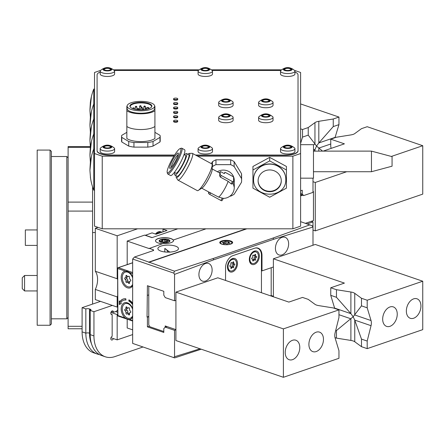 <?xml version="1.0" encoding="UTF-8"?>
<svg xmlns="http://www.w3.org/2000/svg" width="445" height="445" viewBox="0 0 445 445"><rect width="100%" height="100%" fill="white"/><g stroke="black" fill="none" stroke-linecap="round" stroke-linejoin="round"><path stroke-width="0.67" d="M68.107 317.535L66.817 318.82L66.817 156.523L51.359 156.523M50.074 150.082L51.359 151.372L51.359 323.977L50.074 325.262L50.074 150.082L37.191 150.082L37.191 325.262L50.074 325.262M90.302 146.583L68.107 146.583L68.107 328.766L82.103 328.766M92.582 186.889L92.582 304.08L92.582 232.535L95.313 232.535M187.846 154.27A13.712 2.347 118.5 0 1 189.236 153.425L192.151 153.325A15.197 2.598 118.5 0 1 192.418 153.38L211.826 163.91A15.197 2.598 118.5 0 1 212.182 164.9A15.197 2.598 118.5 0 1 206.864 178.512A15.197 2.598 118.5 0 1 198.353 190.388A15.197 2.598 118.5 0 1 197.33 190.632L177.922 180.103A15.197 2.598 118.5 0 1 177.727 179.908L176.226 177.41A13.712 2.347 118.5 0 1 176.081 176.687A13.712 2.347 118.5 0 1 176.176 175.781M198.353 190.388L202.253 187.851A10.914 1.869 -61.5 0 0 208.36 179.324A10.914 1.869 -61.5 0 0 212.182 169.551L212.182 164.9M192.418 153.38A15.197 2.598 118.5 0 1 192.768 154.37A15.197 2.598 118.5 0 1 186.327 169.996A15.197 2.598 118.5 0 1 177.922 180.103M189.236 153.425A13.712 2.347 118.5 0 1 189.792 154.37A13.712 2.347 118.5 0 1 183.64 169.056A13.712 2.347 118.5 0 1 176.226 177.41M184.491 154.871A12.238 2.091 118.5 0 1 186.544 153.564A12.238 2.091 118.5 0 1 186.828 154.359A12.238 2.091 118.5 0 1 181.638 166.942A12.238 2.091 118.5 0 1 174.874 175.074A12.238 2.091 118.5 0 1 174.59 174.279A12.238 2.091 118.5 0 1 174.852 172.643M186.544 153.564L188.775 154.777A12.238 2.091 118.5 0 1 189.058 155.572A12.238 2.091 118.5 0 1 183.868 168.154A12.238 2.091 118.5 0 1 177.104 176.287L174.874 175.074M184.008 154.604L185.532 155.433A10.113 1.73 118.5 0 1 185.765 156.089A10.113 1.73 118.5 0 1 181.477 166.486A10.113 1.73 118.5 0 1 175.886 173.205L174.362 172.382M180.125 148.569L181.315 148.196A14.685 2.509 118.5 0 1 181.805 148.207A14.685 2.509 118.5 0 1 182.144 149.164A14.685 2.509 118.5 0 1 175.92 164.261A14.685 2.509 118.5 0 1 167.798 174.023A14.685 2.509 118.5 0 1 167.526 173.617L167.186 172.415A13.773 2.353 118.5 0 1 167.125 171.898A13.773 2.353 118.5 0 1 172.376 158.776A13.773 2.353 118.5 0 1 180.125 148.569A13.773 2.353 118.5 0 1 180.904 149.481A13.773 2.353 118.5 0 1 174.462 164.656A13.773 2.353 118.5 0 1 167.186 172.415M181.805 148.207L184.586 149.72A14.685 2.509 118.5 0 1 184.925 150.677A14.685 2.509 118.5 0 1 178.701 165.774A14.685 2.509 118.5 0 1 170.58 175.53L167.798 174.023M178.378 153.586A8.728 1.491 118.5 0 1 174.896 162.18A8.728 1.491 118.5 0 1 170.007 168.394A8.728 1.491 118.5 0 1 169.651 167.793A8.728 1.491 118.5 0 1 173.567 158.442A8.728 1.491 118.5 0 1 178.289 153.124A8.728 1.491 118.5 0 1 178.378 153.586M202.008 188.007A10.947 1.875 -61.5 0 0 208.165 179.697A10.947 1.875 -61.5 0 0 212.198 169.523A10.947 1.875 -61.5 0 0 212.182 169.261M224.586 173.494L224.653 172.499A1.29 0.384 -148.4 0 1 224.675 172.432A1.29 0.384 -148.4 0 1 225.771 172.666L232.462 176.298A1.29 0.384 -148.4 0 1 233.581 177.344L233.581 181.749A1.29 0.384 -148.4 0 1 233.558 181.816L232.145 184.119L231.094 183.813L228.152 181.338L220.342 177.104L219.518 175.58A10.947 1.875 -61.5 0 0 219.869 173.689A10.947 1.875 -61.5 0 0 219.619 172.971L212.182 168.939M217.371 171.753A10.947 10.291 0 0 1 228.552 171.353A10.947 10.291 0 0 1 234.27 180.392L234.27 187.44L233.03 182.684M201.735 188.185L209.178 192.218A10.947 1.875 -61.5 0 0 209.272 192.257L218.489 197.063L223.384 198.381A10.947 10.947 0 0 0 234.27 187.44M212.182 167.053L212.499 166.536A18.29 17.188 0 0 1 215.964 164.656L230.677 164.656A18.29 17.188 0 0 1 234.142 166.536L241.502 178.512A18.29 17.188 0 0 1 241.613 180.392A18.29 17.188 0 0 1 241.502 182.266L234.142 194.248A18.29 17.188 0 0 1 230.677 196.123L229.987 196.123M212.499 166.536L212.499 161.685A18.29 17.188 0 0 1 215.964 159.811L215.964 164.656M230.677 164.656L230.677 159.811A18.29 17.188 0 0 1 234.142 161.685L234.142 166.536M241.502 178.512L241.502 173.667A18.29 17.188 0 0 1 241.613 175.541L241.613 180.392M212.499 161.685L211.308 163.627M230.677 159.811L215.964 159.811M241.502 173.667L234.142 161.685M223.357 198.387L221.988 200.617A1.29 0.384 -148.4 0 1 221.966 200.684A1.29 0.384 -148.4 0 1 220.87 200.45L209.717 194.398A1.29 0.384 -148.4 0 1 208.599 193.353L208.599 191.906M233.558 181.816A1.29 0.384 -148.4 0 1 232.462 181.582L221.31 175.53A1.29 0.384 -148.4 0 1 220.192 174.484L220.192 171.842A1.29 0.384 -148.4 0 1 220.208 171.77A1.29 0.384 -148.4 0 1 221.31 172.004L223.54 173.216A1.29 0.384 -148.4 0 0 224.636 173.45A1.29 0.384 -148.4 0 0 224.653 173.383M171.147 167.609A7.988 1.368 118.5 0 1 173.928 160.639A7.988 1.368 118.5 0 1 178.25 154.51M208.377 69.765L208.377 69.392A3.093 1.057 0 0 0 205.29 68.335A3.093 1.057 0 0 0 202.197 69.392A3.093 1.057 0 0 0 205.29 70.449A3.093 1.057 0 0 0 208.377 69.392M202.197 69.765L202.197 69.392M290.819 69.765L290.819 69.392A3.093 1.057 0 0 0 287.726 68.335A3.093 1.057 0 0 0 284.633 69.392A3.093 1.057 0 0 0 287.726 70.449A3.093 1.057 0 0 0 290.819 69.392M284.633 69.765L284.633 69.392M290.819 147.306L290.819 146.928A3.093 1.057 0 0 0 287.726 145.871A3.093 1.057 0 0 0 284.633 146.928A3.093 1.057 0 0 0 287.726 147.985A3.093 1.057 0 0 0 290.819 146.928M284.633 147.306L284.633 146.928M110.482 147.306L110.482 146.928A3.093 1.057 0 0 0 107.395 145.871A3.093 1.057 0 0 0 104.302 146.928A3.093 1.057 0 0 0 107.395 147.985A3.093 1.057 0 0 0 110.482 146.928M104.302 147.306L104.302 146.928M110.482 69.765L110.482 69.392A3.093 1.057 0 0 0 107.395 68.335A3.093 1.057 0 0 0 104.302 69.392A3.093 1.057 0 0 0 107.395 70.449A3.093 1.057 0 0 0 110.482 69.392M104.302 69.765L104.302 69.392M268.919 116.023L268.919 115.65A3.093 1.057 0 0 0 265.826 114.593A3.093 1.057 0 0 0 262.734 115.65A3.093 1.057 0 0 0 265.826 116.707A3.093 1.057 0 0 0 268.919 115.65M262.734 116.023L262.734 115.65M268.919 101.043L268.919 100.67A3.093 1.057 0 0 0 265.826 99.613A3.093 1.057 0 0 0 262.734 100.67A3.093 1.057 0 0 0 265.826 101.727A3.093 1.057 0 0 0 268.919 100.67M262.734 101.043L262.734 100.67M228.986 101.043L228.986 100.67A3.093 1.057 0 0 0 225.899 99.613A3.093 1.057 0 0 0 222.806 100.67A3.093 1.057 0 0 0 225.899 101.727A3.093 1.057 0 0 0 228.986 100.67M222.806 101.043L222.806 100.67M228.986 116.023L228.986 115.65A3.093 1.057 0 0 0 225.899 114.593A3.093 1.057 0 0 0 222.806 115.65A3.093 1.057 0 0 0 225.899 116.707A3.093 1.057 0 0 0 228.986 115.65M222.806 116.023L222.806 115.65M208.377 147.306L208.377 146.928A3.093 1.057 0 0 0 205.29 145.871A3.093 1.057 0 0 0 202.197 146.928A3.093 1.057 0 0 0 205.29 147.985A3.093 1.057 0 0 0 208.377 146.928M202.197 147.306L202.197 146.928M218.684 117.347A7.215 2.47 0 0 0 225.899 119.811A7.215 2.47 0 0 0 233.108 117.347A7.215 2.47 0 0 0 233.008 116.935C228.279 112.819 223.535 112.819 218.784 116.935A7.215 2.47 0 0 0 218.684 117.347L218.684 120.25A7.215 2.47 180 0 0 225.899 122.72A7.215 2.47 180 0 0 233.108 120.25L233.108 117.347M218.684 102.367A7.215 2.47 0 0 0 225.899 104.831A7.215 2.47 0 0 0 233.108 102.367A7.215 2.47 0 0 0 233.008 101.955C228.279 97.844 223.535 97.844 218.784 101.955A7.215 2.47 0 0 0 218.684 102.367L218.684 105.27A7.215 2.47 180 0 0 225.899 107.74A7.215 2.47 180 0 0 233.108 105.27L233.108 102.367M258.612 102.367A7.215 2.47 0 0 0 265.826 104.831A7.215 2.47 0 0 0 273.041 102.367A7.215 2.47 0 0 0 272.941 101.955C268.207 97.844 263.468 97.844 258.717 101.955A7.215 2.47 0 0 0 258.612 102.367L258.612 105.27A7.215 2.47 180 0 0 265.826 107.74A7.215 2.47 180 0 0 273.041 105.27L273.041 102.367M258.612 117.347A7.215 2.47 0 0 0 265.826 119.811A7.215 2.47 0 0 0 273.041 117.347A7.215 2.47 0 0 0 272.941 116.935C268.207 112.819 263.468 112.819 258.717 116.935A7.215 2.47 0 0 0 258.612 117.347L258.612 120.25A7.215 2.47 180 0 0 265.826 122.72A7.215 2.47 180 0 0 273.041 120.25L273.041 117.347M100.181 71.089L100.181 71.089A7.215 2.47 0 0 0 107.395 73.553A7.215 2.47 0 0 0 114.604 71.089L114.604 71.089A7.215 2.47 0 0 0 114.504 70.677C109.776 66.561 105.031 66.561 100.281 70.677A7.215 2.47 0 0 0 100.181 71.089L100.181 73.992A7.215 2.47 180 0 0 107.395 76.457A7.215 2.47 180 0 0 114.604 73.992L114.604 71.089M100.181 148.624L100.181 148.624A7.215 2.47 0 0 0 107.395 151.089A7.215 2.47 0 0 0 114.604 148.624L114.604 148.624A7.215 2.47 0 0 0 114.504 148.213C109.776 144.102 105.031 144.102 100.281 148.213A7.215 2.47 0 0 0 100.181 148.624L100.181 151.528A7.215 2.47 180 0 0 107.395 153.998A7.215 2.47 180 0 0 114.604 151.528L114.604 148.624M280.511 148.624L280.511 148.624A7.215 2.47 0 0 0 287.726 151.089A7.215 2.47 0 0 0 294.94 148.624L294.94 148.624A7.215 2.47 0 0 0 294.835 148.213C290.107 144.102 285.367 144.102 280.611 148.213A7.215 2.47 0 0 0 280.511 148.624L280.511 151.528A7.215 2.47 180 0 0 287.726 153.998A7.215 2.47 180 0 0 294.94 151.528L294.94 148.624L294.94 151.528M280.511 71.089L280.511 71.089A7.215 2.47 0 0 0 287.726 73.553A7.215 2.47 0 0 0 294.94 71.089L294.94 71.089A7.215 2.47 0 0 0 294.835 70.677C290.107 66.561 285.367 66.561 280.611 70.677A7.215 2.47 0 0 0 280.511 71.089L280.511 73.992L280.511 71.089M294.94 71.089L294.94 73.992A7.215 2.47 180 0 1 287.726 76.457A7.215 2.47 180 0 1 280.511 73.992M198.075 71.089A7.215 2.47 0 0 0 205.29 73.553A7.215 2.47 0 0 0 212.499 71.089A7.215 2.47 0 0 0 212.398 70.677C207.67 66.561 202.926 66.561 198.175 70.677A7.215 2.47 0 0 0 198.075 71.089L198.075 73.992L198.075 71.089M212.499 71.089L212.499 73.992A7.215 2.47 180 0 1 205.29 76.457A7.215 2.47 180 0 1 198.075 73.992M198.075 148.624A7.215 2.47 0 0 0 205.29 151.089A7.215 2.47 0 0 0 212.499 148.624A7.215 2.47 0 0 0 212.398 148.213C207.67 144.102 202.926 144.102 198.175 148.213A7.215 2.47 0 0 0 198.075 148.624L198.075 151.528A7.215 2.47 180 0 0 205.29 153.998A7.215 2.47 180 0 0 212.499 151.528L212.499 148.624M173.6 98.818A2.064 0.706 0 0 0 175.664 99.524A2.064 0.706 0 0 0 177.722 98.818L177.722 99.547A2.064 0.706 180 0 1 175.664 100.247A2.064 0.706 180 0 1 173.6 99.547L173.6 98.818A2.064 0.706 0 0 1 175.664 98.111A2.064 0.706 0 0 1 177.722 98.818M173.6 120.845A2.064 0.706 0 0 0 175.664 121.552A2.064 0.706 0 0 0 177.722 120.845L177.722 121.574A2.064 0.706 180 0 1 175.664 122.275A2.064 0.706 180 0 1 173.6 121.574L173.6 120.845A2.064 0.706 0 0 1 175.664 120.139A2.064 0.706 0 0 1 177.722 120.845M173.6 103.223A2.064 0.706 0 0 0 175.664 103.93A2.064 0.706 0 0 0 177.722 103.223L177.722 103.952A2.064 0.706 180 0 1 175.664 104.653A2.064 0.706 180 0 1 173.6 103.952L173.6 103.223A2.064 0.706 0 0 1 175.664 102.517A2.064 0.706 0 0 1 177.722 103.223M173.6 107.629A2.064 0.706 0 0 0 175.664 108.335A2.064 0.706 0 0 0 177.722 107.629L177.722 108.358A2.064 0.706 180 0 1 175.664 109.058A2.064 0.706 180 0 1 173.6 108.358L173.6 107.629A2.064 0.706 0 0 1 175.664 106.922A2.064 0.706 0 0 1 177.722 107.629M173.6 112.034A2.064 0.706 0 0 0 175.664 112.741A2.064 0.706 0 0 0 177.722 112.034L177.722 112.763A2.064 0.706 180 0 1 175.664 113.464A2.064 0.706 180 0 1 173.6 112.763L173.6 112.034A2.064 0.706 0 0 1 175.664 111.328A2.064 0.706 0 0 1 177.722 112.034M173.6 116.44A2.064 0.706 0 0 0 175.664 117.146A2.064 0.706 0 0 0 177.722 116.44L177.722 117.168A2.064 0.706 180 0 1 175.664 117.869A2.064 0.706 180 0 1 173.6 117.168L173.6 116.44A2.064 0.706 0 0 1 175.664 115.733A2.064 0.706 0 0 1 177.722 116.44M136.854 109.592L136.854 107.045L135.308 107.045L135.308 109.337M133.272 108.808L134.301 108.558L134.301 109.103M145.393 109.526L145.393 106.789L143.846 106.789L143.846 109.715M141.132 107.462L141.132 106.45L139.591 106.45L139.591 109.826M142.389 109.097L142.389 108.063L140.843 108.063L140.843 109.854M143.657 109.687L143.657 109.687A0.773 0.773 0 0 0 142.884 108.914A0.773 0.773 0 0 0 142.116 109.687L142.233 109.826M137.371 109.253L137.371 109.659L137.371 109.253L138.918 109.253L138.918 109.793L138.918 109.253A0.773 0.773 0 0 0 138.145 108.48A0.773 0.773 0 0 0 137.371 109.253M154.665 106.094A13.784 4.711 180 0 1 140.881 110.811A13.784 4.711 180 0 1 127.098 106.094L127.098 108.519A13.784 4.711 180 0 0 140.881 113.23A13.784 4.711 180 0 0 154.665 108.519L154.665 106.094A13.784 4.711 180 0 0 140.881 101.382A13.784 4.711 180 0 0 127.098 106.094M129.895 106.094A10.986 3.76 180 0 1 140.881 102.339A10.986 3.76 180 0 1 151.873 106.094A10.986 3.76 180 0 1 151.628 106.883A10.986 3.76 180 0 1 140.881 109.854A10.986 3.76 180 0 1 130.14 106.883A10.986 3.76 180 0 1 129.895 106.094M130.307 107.117A10.691 3.655 180 0 1 130.19 106.583A10.691 3.655 180 0 1 140.881 102.923A10.691 3.655 180 0 1 151.573 106.583A10.691 3.655 180 0 1 151.456 107.117M258.1 180.831A11.592 10.891 0 0 1 269.692 169.934A11.592 10.891 0 0 1 281.285 180.831A11.592 10.891 0 0 1 269.692 191.723A11.592 10.891 0 0 1 258.1 180.831M253.589 179.246L253.589 179.068A16.103 15.13 180 0 1 269.692 163.938A16.103 15.13 180 0 1 285.79 179.068L285.79 179.246A16.103 15.13 0 0 0 269.692 164.116A16.103 15.13 0 0 0 253.589 179.246C252.704 199.154 286.68 199.16 285.79 179.246M300.603 178.167L313.486 178.167L313.486 144.675L300.603 144.675M371.453 151.116L392.062 156.634L392.062 166.202L371.453 171.726L371.453 151.116L313.486 151.116M90.368 117.163L89.935 110.555L91.359 96.932L90.374 102.144L89.94 109.676M90.379 177.121A56.676 56.676 0 0 0 93.756 190.199L93.756 89.067A56.676 56.676 0 0 0 90.541 101.015M90.541 178.245L89.935 170.468L91.359 156.846L90.374 162.058L89.94 169.59M90.368 162.102L89.935 155.494L91.359 141.872L90.374 147.078L89.94 154.61M90.368 132.143L89.935 125.535L91.359 111.912L90.374 117.118L89.94 124.656M90.368 147.123L89.935 140.514L91.359 126.892L90.374 132.098L89.94 139.63M154.665 106.121A15.458 5.284 180 0 1 154.921 106.305L154.921 110.727A15.458 5.284 180 0 1 140.881 113.803A15.458 5.284 180 0 1 126.842 110.727L126.842 106.305A15.458 5.284 180 0 1 127.098 106.121M281.179 69.826L211.831 69.826M198.743 69.826L113.937 69.826M100.398 70.46L94.512 72.474L94.512 226.16L102.239 228.802L292.877 228.802L300.603 226.16L300.603 72.474L294.724 70.46M94.512 153.536L102.239 156.178L102.239 228.802M197.574 156.178L292.877 156.178L292.877 228.802M102.239 156.178L173.895 156.178M269.692 157.374L286.435 166.458L286.435 188.152L269.692 197.235L252.949 188.152L252.949 166.458L269.692 157.374L269.692 160.901L286.435 169.984M292.877 156.178L300.603 153.536M100.181 72.012A12.883 4.405 0 0 0 97.088 74.871L97.088 150.888A12.883 4.405 0 0 0 109.971 155.294L174.44 155.294M195.95 155.294L285.15 155.294A12.883 4.405 0 0 0 298.028 150.888L298.028 74.871A12.883 4.405 0 0 0 294.94 72.012M97.088 150.649A12.883 4.405 0 0 0 109.971 155.055L174.59 155.055M195.5 155.055L285.15 155.055A12.883 4.405 0 0 0 298.028 150.649M280.723 70.466L212.287 70.466M198.286 70.466L114.393 70.466M121.797 137.388L128.733 141.493A19.319 6.608 0 0 0 133.945 142.522L147.818 142.522A19.319 6.608 0 0 0 153.03 141.493L159.966 137.388A19.319 6.608 0 0 0 160.206 136.359L160.206 140.954A19.319 6.608 180 0 1 159.966 141.983L153.03 146.094A19.319 6.608 180 0 1 147.818 147.123L133.945 147.123A19.319 6.608 180 0 1 128.733 146.094L121.797 141.983A19.319 6.608 180 0 1 121.563 140.954L121.563 136.359A19.319 6.608 0 0 0 121.797 137.388L121.797 141.983M252.949 169.984L269.692 160.901M281.285 180.609A11.592 10.891 0 0 1 269.692 191.283A11.592 10.891 0 0 1 258.1 180.609M147.818 142.522L147.818 147.123M133.945 142.522L133.945 147.123M153.03 141.493L153.03 146.094M159.966 137.388L159.966 141.983M160.206 136.359A19.319 6.608 0 0 0 159.966 135.325L154.921 132.337M126.842 132.337L121.797 135.325A19.319 6.608 0 0 0 121.563 136.359M128.733 141.493L128.733 146.094M154.921 134.251L154.921 138.462A15.33 5.24 180 0 1 140.881 141.599A15.33 5.24 180 0 1 126.842 138.462L126.842 110.727M154.921 110.727L154.921 126.463A15.458 5.284 180 0 1 140.881 129.54A15.458 5.284 180 0 1 126.842 126.463M154.921 138.462L154.921 126.463M147.273 109.031A10.691 3.655 0 0 0 149.459 108.28L148.441 107.935A1.546 0.528 0 0 0 146.755 107.818A1.546 0.528 0 0 0 145.804 108.307A1.546 0.528 0 0 0 146.255 108.68L147.273 109.153M202.742 148.035L202.742 147.868A0.862 0.295 0 0 0 202.703 147.951A0.862 0.295 0 0 0 203.248 148.224A0.862 0.295 0 0 0 204.188 148.152A1.502 0.512 180 0 1 206.385 148.152A0.862 0.295 0 0 0 207.326 148.224A0.862 0.295 0 0 0 207.871 147.951A0.862 0.295 0 0 0 207.837 147.868A1.502 0.512 0 0 1 207.77 147.718A1.502 0.512 0 0 1 208.933 147.217A0.862 0.295 0 0 0 209.595 146.928A0.862 0.295 0 0 0 208.933 146.644A1.502 0.512 0 0 1 207.77 146.144A1.502 0.512 0 0 1 207.837 145.993A0.862 0.295 0 0 0 207.871 145.91A0.862 0.295 0 0 0 207.326 145.637A0.862 0.295 0 0 0 206.385 145.71A1.502 0.512 0 0 1 204.188 145.71A0.862 0.295 0 0 0 203.248 145.637A0.862 0.295 0 0 0 202.703 145.91A0.862 0.295 0 0 0 202.742 145.993A1.502 0.512 0 0 1 202.803 146.144A1.502 0.512 0 0 1 201.641 146.644A0.862 0.295 0 0 0 200.979 146.928A0.862 0.295 0 0 0 201.641 147.217L201.641 146.644M202.742 147.868A1.502 0.512 0 0 0 202.803 147.718A1.502 0.512 0 0 0 201.641 147.217M202.742 70.499L202.742 70.327A0.862 0.295 0 0 0 202.703 70.416A0.862 0.295 0 0 0 203.248 70.688A0.862 0.295 0 0 0 204.188 70.616A1.502 0.512 180 0 1 206.385 70.616A0.862 0.295 0 0 0 207.326 70.688A0.862 0.295 0 0 0 207.871 70.416A0.862 0.295 0 0 0 207.837 70.327A1.502 0.512 0 0 1 207.77 70.182A1.502 0.512 0 0 1 208.933 69.681A0.862 0.295 0 0 0 209.595 69.392A0.862 0.295 0 0 0 208.933 69.109A1.502 0.512 0 0 1 207.77 68.608A1.502 0.512 0 0 1 207.837 68.458A0.862 0.295 0 0 0 207.871 68.374A0.862 0.295 0 0 0 207.326 68.102A0.862 0.295 0 0 0 206.385 68.168A1.502 0.512 0 0 1 204.188 68.168A0.862 0.295 0 0 0 203.248 68.102A0.862 0.295 0 0 0 202.703 68.374A0.862 0.295 0 0 0 202.742 68.458A1.502 0.512 0 0 1 202.803 68.608A1.502 0.512 0 0 1 201.641 69.109A0.862 0.295 0 0 0 200.979 69.392A0.862 0.295 0 0 0 201.641 69.681L201.641 69.109M202.742 70.327A1.502 0.512 0 0 0 202.803 70.182A1.502 0.512 0 0 0 201.641 69.681M285.178 70.499L285.178 70.327A0.862 0.295 0 0 0 285.139 70.416A0.862 0.295 0 0 0 285.684 70.688A0.862 0.295 0 0 0 286.625 70.616A1.502 0.512 180 0 1 288.822 70.616A0.862 0.295 0 0 0 289.767 70.688A0.862 0.295 0 0 0 290.307 70.416A0.862 0.295 0 0 0 290.274 70.327A1.502 0.512 0 0 1 290.207 70.182A1.502 0.512 0 0 1 291.369 69.681A0.862 0.295 0 0 0 292.031 69.392A0.862 0.295 0 0 0 291.369 69.109A1.502 0.512 0 0 1 290.207 68.608A1.502 0.512 0 0 1 290.274 68.458A0.862 0.295 0 0 0 290.307 68.374A0.862 0.295 0 0 0 289.767 68.102A0.862 0.295 0 0 0 288.822 68.168A1.502 0.512 0 0 1 286.625 68.168A0.862 0.295 0 0 0 285.684 68.102A0.862 0.295 0 0 0 285.139 68.374A0.862 0.295 0 0 0 285.178 68.458A1.502 0.512 0 0 1 285.239 68.608A1.502 0.512 0 0 1 284.077 69.109A0.862 0.295 0 0 0 283.415 69.392A0.862 0.295 0 0 0 284.077 69.681L284.077 69.109M285.178 70.327A1.502 0.512 0 0 0 285.239 70.182A1.502 0.512 0 0 0 284.077 69.681M285.178 148.035L285.178 147.868A0.862 0.295 0 0 0 285.139 147.951A0.862 0.295 0 0 0 285.684 148.224A0.862 0.295 0 0 0 286.625 148.152A1.502 0.512 180 0 1 288.822 148.152A0.862 0.295 0 0 0 289.767 148.224A0.862 0.295 0 0 0 290.307 147.951A0.862 0.295 0 0 0 290.274 147.868A1.502 0.512 0 0 1 290.207 147.718A1.502 0.512 0 0 1 291.369 147.217A0.862 0.295 0 0 0 292.031 146.928A0.862 0.295 0 0 0 291.369 146.644A1.502 0.512 0 0 1 290.207 146.144A1.502 0.512 0 0 1 290.274 145.993A0.862 0.295 0 0 0 290.307 145.91A0.862 0.295 0 0 0 289.767 145.637A0.862 0.295 0 0 0 288.822 145.71A1.502 0.512 0 0 1 286.625 145.71A0.862 0.295 0 0 0 285.684 145.637A0.862 0.295 0 0 0 285.139 145.91A0.862 0.295 0 0 0 285.178 145.993A1.502 0.512 0 0 1 285.239 146.144A1.502 0.512 0 0 1 284.077 146.644A0.862 0.295 0 0 0 283.415 146.928A0.862 0.295 0 0 0 284.077 147.217L284.077 146.644M285.178 147.868A1.502 0.512 0 0 0 285.239 147.718A1.502 0.512 0 0 0 284.077 147.217M104.842 148.035L104.842 147.868A0.862 0.295 0 0 0 104.809 147.951A0.862 0.295 0 0 0 105.354 148.224A0.862 0.295 0 0 0 106.294 148.152A1.502 0.512 180 0 1 108.491 148.152A0.862 0.295 0 0 0 109.431 148.224A0.862 0.295 0 0 0 109.976 147.951A0.862 0.295 0 0 0 109.943 147.868A1.502 0.512 0 0 1 109.876 147.718A1.502 0.512 0 0 1 111.039 147.217A0.862 0.295 0 0 0 111.701 146.928A0.862 0.295 0 0 0 111.039 146.644A1.502 0.512 0 0 1 109.876 146.144A1.502 0.512 0 0 1 109.943 145.993A0.862 0.295 0 0 0 109.976 145.91A0.862 0.295 0 0 0 109.431 145.637A0.862 0.295 0 0 0 108.491 145.71A1.502 0.512 0 0 1 106.294 145.71A0.862 0.295 0 0 0 105.354 145.637A0.862 0.295 0 0 0 104.809 145.91A0.862 0.295 0 0 0 104.842 145.993A1.502 0.512 0 0 1 104.909 146.144A1.502 0.512 0 0 1 103.746 146.644A0.862 0.295 0 0 0 103.084 146.928A0.862 0.295 0 0 0 103.746 147.217L103.746 146.644M104.842 147.868A1.502 0.512 0 0 0 104.909 147.718A1.502 0.512 0 0 0 103.746 147.217M104.842 70.499L104.842 70.327A0.862 0.295 0 0 0 104.809 70.416A0.862 0.295 0 0 0 105.354 70.688A0.862 0.295 0 0 0 106.294 70.616A1.502 0.512 180 0 1 108.491 70.616A0.862 0.295 0 0 0 109.431 70.688A0.862 0.295 0 0 0 109.976 70.416A0.862 0.295 0 0 0 109.943 70.327A1.502 0.512 0 0 1 109.876 70.182A1.502 0.512 0 0 1 111.039 69.681A0.862 0.295 0 0 0 111.701 69.392A0.862 0.295 0 0 0 111.039 69.109A1.502 0.512 0 0 1 109.876 68.608A1.502 0.512 0 0 1 109.943 68.458A0.862 0.295 0 0 0 109.976 68.374A0.862 0.295 0 0 0 109.431 68.102A0.862 0.295 0 0 0 108.491 68.168A1.502 0.512 0 0 1 106.294 68.168A0.862 0.295 0 0 0 105.354 68.102A0.862 0.295 0 0 0 104.809 68.374A0.862 0.295 0 0 0 104.842 68.458A1.502 0.512 0 0 1 104.909 68.608A1.502 0.512 0 0 1 103.746 69.109A0.862 0.295 0 0 0 103.084 69.392A0.862 0.295 0 0 0 103.746 69.681L103.746 69.109M104.842 70.327A1.502 0.512 0 0 0 104.909 70.182A1.502 0.512 0 0 0 103.746 69.681M263.279 116.757L263.279 116.584A0.862 0.295 0 0 0 263.245 116.673A0.862 0.295 0 0 0 263.785 116.946A0.862 0.295 0 0 0 264.731 116.874A1.502 0.512 180 0 1 266.922 116.874A0.862 0.295 0 0 0 267.868 116.946A0.862 0.295 0 0 0 268.413 116.673A0.862 0.295 0 0 0 268.374 116.584A1.502 0.512 0 0 1 268.307 116.44A1.502 0.512 0 0 1 269.475 115.939A0.862 0.295 0 0 0 270.137 115.65A0.862 0.295 0 0 0 269.475 115.366A1.502 0.512 0 0 1 268.307 114.866A1.502 0.512 0 0 1 268.374 114.715A0.862 0.295 0 0 0 268.413 114.632A0.862 0.295 0 0 0 267.868 114.359A0.862 0.295 0 0 0 266.922 114.426A1.502 0.512 0 0 1 264.731 114.426A0.862 0.295 0 0 0 263.785 114.359A0.862 0.295 0 0 0 263.245 114.632A0.862 0.295 0 0 0 263.279 114.715A1.502 0.512 0 0 1 263.345 114.866A1.502 0.512 0 0 1 262.183 115.366A0.862 0.295 0 0 0 261.521 115.65A0.862 0.295 0 0 0 262.183 115.939L262.183 115.366M263.279 116.584A1.502 0.512 0 0 0 263.345 116.44A1.502 0.512 0 0 0 262.183 115.939M263.279 101.777L263.279 101.61A0.862 0.295 0 0 0 263.245 101.694A0.862 0.295 0 0 0 263.785 101.966A0.862 0.295 0 0 0 264.731 101.894A1.502 0.512 180 0 1 266.922 101.894A0.862 0.295 0 0 0 267.868 101.966A0.862 0.295 0 0 0 268.413 101.694A0.862 0.295 0 0 0 268.374 101.61A1.502 0.512 0 0 1 268.307 101.46A1.502 0.512 0 0 1 269.475 100.959A0.862 0.295 0 0 0 270.137 100.67A0.862 0.295 0 0 0 269.475 100.386A1.502 0.512 0 0 1 268.307 99.886A1.502 0.512 0 0 1 268.374 99.736A0.862 0.295 0 0 0 268.413 99.652A0.862 0.295 0 0 0 267.868 99.38A0.862 0.295 0 0 0 266.922 99.452A1.502 0.512 0 0 1 264.731 99.452A0.862 0.295 0 0 0 263.785 99.38A0.862 0.295 0 0 0 263.245 99.652A0.862 0.295 0 0 0 263.279 99.736A1.502 0.512 0 0 1 263.345 99.886A1.502 0.512 0 0 1 262.183 100.386A0.862 0.295 0 0 0 261.521 100.67A0.862 0.295 0 0 0 262.183 100.959L262.183 100.386M263.279 101.61A1.502 0.512 0 0 0 263.345 101.46A1.502 0.512 0 0 0 262.183 100.959M223.351 101.777L223.351 101.61A0.862 0.295 0 0 0 223.312 101.694A0.862 0.295 0 0 0 223.857 101.966A0.862 0.295 0 0 0 224.797 101.894A1.502 0.512 180 0 1 226.994 101.894A0.862 0.295 0 0 0 227.94 101.966A0.862 0.295 0 0 0 228.48 101.694A0.862 0.295 0 0 0 228.446 101.61A1.502 0.512 0 0 1 228.38 101.46A1.502 0.512 0 0 1 229.542 100.959A0.862 0.295 0 0 0 230.204 100.67A0.862 0.295 0 0 0 229.542 100.386A1.502 0.512 0 0 1 228.38 99.886A1.502 0.512 0 0 1 228.446 99.736A0.862 0.295 0 0 0 228.48 99.652A0.862 0.295 0 0 0 227.935 99.38A0.862 0.295 0 0 0 226.994 99.452A1.502 0.512 0 0 1 224.797 99.452A0.862 0.295 0 0 0 223.857 99.38A0.862 0.295 0 0 0 223.312 99.652A0.862 0.295 0 0 0 223.351 99.736A1.502 0.512 0 0 1 223.412 99.886A1.502 0.512 0 0 1 222.25 100.386A0.862 0.295 0 0 0 221.588 100.67A0.862 0.295 0 0 0 222.25 100.959L222.25 100.386M223.351 101.61A1.502 0.512 0 0 0 223.412 101.46A1.502 0.512 0 0 0 222.25 100.959M223.351 116.757L223.351 116.584A0.862 0.295 0 0 0 223.312 116.673A0.862 0.295 0 0 0 223.857 116.946A0.862 0.295 0 0 0 224.797 116.874A1.502 0.512 180 0 1 226.994 116.874A0.862 0.295 0 0 0 227.94 116.946A0.862 0.295 0 0 0 228.48 116.673A0.862 0.295 0 0 0 228.446 116.584A1.502 0.512 0 0 1 228.38 116.44A1.502 0.512 0 0 1 229.542 115.939A0.862 0.295 0 0 0 230.204 115.65A0.862 0.295 0 0 0 229.542 115.366A1.502 0.512 0 0 1 228.38 114.866A1.502 0.512 0 0 1 228.446 114.715A0.862 0.295 0 0 0 228.48 114.632A0.862 0.295 0 0 0 227.935 114.359A0.862 0.295 0 0 0 226.994 114.426A1.502 0.512 0 0 1 224.797 114.426A0.862 0.295 0 0 0 223.857 114.359A0.862 0.295 0 0 0 223.312 114.632A0.862 0.295 0 0 0 223.351 114.715A1.502 0.512 0 0 1 223.412 114.866A1.502 0.512 0 0 1 222.25 115.366A0.862 0.295 0 0 0 221.588 115.65A0.862 0.295 0 0 0 222.25 115.939L222.25 115.366M223.351 116.584A1.502 0.512 0 0 0 223.412 116.44A1.502 0.512 0 0 0 222.25 115.939M305.448 223.318L313.452 220.581L313.452 191.528L312.996 191.684M302.695 195.21L300.881 195.828L300.603 190.955M313.452 191.528L312.996 191.372M311.278 221.326L312.996 221.91L312.996 227.028L312.245 225.771L300.603 221.66M312.996 178.167L312.996 192.379L303.707 195.555L302.25 194.12L302.25 190.243L300.603 190.805M312.996 221.91L307.167 223.907M300.881 193.653L302.25 194.12M300.881 194.593L303.707 195.555M142.839 347.039L114.893 356.595A29.626 19.686 -71.1 0 1 105.309 356.79A29.626 19.686 -71.1 0 1 93.945 335.919L93.945 311.711L112.34 305.42M105.309 356.79L101.571 355.511A29.626 19.686 -71.1 0 1 90.213 334.646L90.213 310.438L93.945 311.711M99.452 354.57A29.626 19.686 -71.1 0 1 97.199 354.014A29.626 19.686 -71.1 0 1 85.841 333.149L85.841 308.941A2.575 0.879 180 0 1 89.484 308.941L90.213 309.192A2.575 0.879 180 0 1 90.964 309.815A2.575 0.879 180 0 1 90.213 310.438L90.213 309.192M97.199 354.014L93.467 352.735A29.626 19.686 -71.1 0 1 82.103 331.87L82.103 307.662L85.841 308.941M82.103 307.662L100.498 301.371M117.675 309.876A3.866 2.57 -71.1 0 1 115.806 311.5L113.531 312.279L111.367 311.539M111.05 314.181L112.162 314.559A1.93 1.285 -71.1 0 1 111.539 314.57A1.93 1.285 -71.1 0 1 110.95 312.329A1.93 1.285 -71.1 0 1 112.785 310.916A1.93 1.285 -71.1 0 1 113.531 312.279M112.162 314.559L112.162 336.348A1.93 1.285 -71.1 0 0 110.833 338.189A1.93 1.285 -71.1 0 0 111.539 339.991A1.93 1.285 -71.1 0 0 113.375 338.578M149.164 286.296L148.775 286.68L148.775 324.928L149.87 326.752L163.805 331.519M165.173 327.231L165.173 325.935L175.92 329.611M175.92 300.564L175.564 300.442M131.125 305.776A7.726 5.134 -108.9 0 0 128.099 303.529A7.726 5.134 -108.9 0 0 125.601 303.479A7.726 5.134 -108.9 0 0 125.418 303.546M132.655 309.431A7.726 5.134 -108.9 0 0 127.737 303.651A7.726 5.134 -108.9 0 0 125.234 303.601A7.726 5.134 -108.9 0 0 122.425 310.81A7.726 5.134 -108.9 0 0 127.737 318.181A7.726 5.134 -108.9 0 0 130.24 318.231A7.726 5.134 -108.9 0 0 132.655 315.766M131.125 274.309A7.726 5.134 -108.9 0 0 128.099 272.056A7.726 5.134 -108.9 0 0 125.601 272.006A7.726 5.134 -108.9 0 0 125.418 272.073M132.655 277.964A7.726 5.134 -108.9 0 0 127.737 272.184A7.726 5.134 -108.9 0 0 125.234 272.134A7.726 5.134 -108.9 0 0 122.425 279.338A7.726 5.134 -108.9 0 0 127.737 286.708A7.726 5.134 -108.9 0 0 130.24 286.758A7.726 5.134 -108.9 0 0 132.655 284.294M132.655 277.079A8.761 5.818 -108.9 0 0 130.969 274.103A8.761 5.818 -108.9 0 0 129.467 272.54L127.454 271.417L125.279 271.105A8.761 5.818 -108.9 0 0 121.274 278.893A8.761 5.818 -108.9 0 0 127.37 287.798A8.761 5.818 -108.9 0 0 132.655 285.673M130.418 286.691A7.726 5.134 -108.9 0 0 130.602 286.636A7.726 5.134 -108.9 0 0 132.655 284.895M132.655 308.552A8.761 5.818 -108.9 0 0 130.969 305.57A8.761 5.818 -108.9 0 0 127.37 302.811A8.761 5.818 -108.9 0 0 121.274 307.54A8.761 5.818 -108.9 0 0 125.279 318.069L127.454 319.137L129.467 319.504A8.761 5.818 -108.9 0 0 132.655 317.146M130.418 318.158A7.726 5.134 -108.9 0 0 130.602 318.103A7.726 5.134 -108.9 0 0 132.655 316.362M125.279 318.069L117.903 315.55L117.675 315.872L118.448 316.089L117.675 315.872L117.903 315.171M132.655 272.529L118.448 267.673L117.675 267.884L117.903 315.55M132.655 262.811L117.675 267.884L117.675 315.872M132.655 304.714A11.592 7.704 -108.9 0 0 128.794 300.998L128.955 299.841A12.899 8.572 -108.9 0 1 132.655 303.162M119.243 304.519L121.318 303.529L120.656 302.689A11.592 7.704 -108.9 0 1 123.621 300.269A11.592 7.704 -108.9 0 1 125.952 300.019L125.79 298.756A12.899 8.572 -108.9 0 0 123.198 299.029A12.899 8.572 -108.9 0 0 119.9 301.727L119.243 300.892L119.243 304.519M130.313 279.538A0.862 0.573 71.1 0 1 130.78 280.389A0.862 0.573 71.1 0 1 130.452 281.095A0.862 0.573 71.1 0 1 130.313 281.112A1.502 0.996 -108.9 0 0 130.068 281.151A1.502 0.996 -108.9 0 0 129.54 282.636A0.862 0.573 -108.9 0 1 129.234 283.482A0.862 0.573 -108.9 0 1 128.51 283.07A1.502 0.996 -108.9 0 0 127.253 282.347A1.502 0.996 -108.9 0 0 126.959 282.542A0.862 0.573 -108.9 0 1 126.797 282.647A0.862 0.573 -108.9 0 1 126.13 282.325A0.862 0.573 -108.9 0 1 125.935 281.401A1.502 0.996 -108.9 0 0 125.162 279.349A0.862 0.573 -108.9 0 1 124.695 278.503A0.862 0.573 -108.9 0 1 125.023 277.797A0.862 0.573 -108.9 0 1 125.162 277.775A1.502 0.996 -108.9 0 0 125.407 277.741A1.502 0.996 -108.9 0 0 125.935 276.256A0.862 0.573 -108.9 0 1 126.241 275.411A0.862 0.573 -108.9 0 1 126.959 275.822A1.502 0.996 -108.9 0 0 128.221 276.545A1.502 0.996 -108.9 0 0 128.51 276.351A0.862 0.573 -108.9 0 1 128.677 276.245A0.862 0.573 -108.9 0 1 129.345 276.567A0.862 0.573 -108.9 0 1 129.54 277.491A1.502 0.996 -108.9 0 0 130.313 279.538M130.313 311.011A0.862 0.573 71.1 0 1 130.78 311.856A0.862 0.573 71.1 0 1 130.452 312.562A0.862 0.573 71.1 0 1 130.313 312.585A1.502 0.996 -108.9 0 0 130.068 312.618A1.502 0.996 -108.9 0 0 129.54 314.103A0.862 0.573 -108.9 0 1 129.234 314.954A0.862 0.573 -108.9 0 1 128.51 314.543A1.502 0.996 -108.9 0 0 127.253 313.82A1.502 0.996 -108.9 0 0 126.959 314.009A0.862 0.573 -108.9 0 1 126.797 314.12A0.862 0.573 -108.9 0 1 126.13 313.792A0.862 0.573 -108.9 0 1 125.935 312.874A1.502 0.996 -108.9 0 0 125.162 310.821A0.862 0.573 -108.9 0 1 124.695 309.976A0.862 0.573 -108.9 0 1 125.023 309.269A0.862 0.573 -108.9 0 1 125.162 309.247A1.502 0.996 -108.9 0 0 125.407 309.214A1.502 0.996 -108.9 0 0 125.935 307.729A0.862 0.573 -108.9 0 1 126.241 306.883A0.862 0.573 -108.9 0 1 126.959 307.295A1.502 0.996 -108.9 0 0 128.221 308.018A1.502 0.996 -108.9 0 0 128.51 307.823A0.862 0.573 -108.9 0 1 128.677 307.718A0.862 0.573 -108.9 0 1 129.345 308.04A0.862 0.573 -108.9 0 1 129.54 308.958A1.502 0.996 -108.9 0 0 130.313 311.011M129.562 281.735A1.502 0.996 -108.9 0 0 129.072 281.724L127.253 282.347M126.653 277.313A0.862 0.573 -108.9 0 0 126.981 278.726A1.502 0.996 -108.9 0 1 127.76 280.778A0.862 0.573 -108.9 0 0 128.282 281.997M126.981 277.152A1.502 0.996 -108.9 0 0 127.226 277.118A1.502 0.996 -108.9 0 0 127.737 276.534M129.562 313.208A1.502 0.996 -108.9 0 0 129.072 313.197L127.253 313.82M126.653 308.786A0.862 0.573 -108.9 0 0 126.981 310.198A1.502 0.996 -108.9 0 1 127.76 312.251A0.862 0.573 -108.9 0 0 128.282 313.464M126.981 308.624A1.502 0.996 -108.9 0 0 127.226 308.591A1.502 0.996 -108.9 0 0 127.737 308.007M119.605 301.354L119.605 304.347M125.929 299.869A11.592 7.704 -108.9 0 0 123.988 300.141A11.592 7.704 -108.9 0 0 123.805 300.208M123.382 298.973A12.899 8.572 -108.9 0 0 120.267 301.604L119.9 301.727M129.278 300.03L128.794 300.998M132.655 304.08A11.592 7.704 -108.9 0 0 129.161 300.87M145.226 235.338L152.056 232.874L156.061 234.242L166.992 230.504L162.987 229.136L162.987 231.878M162.987 229.136L163.96 228.802M145.226 235.21L152.151 237.58M254.156 252.004A6.052 4.022 -71.1 0 1 256.12 251.965A6.052 4.022 -71.1 0 1 258.317 257.611A6.052 4.022 -71.1 0 1 254.156 263.384A6.052 4.022 -71.1 0 1 252.198 263.423A6.052 4.022 -71.1 0 1 249.995 257.777A6.052 4.022 -71.1 0 1 254.156 252.004M251.275 253.539A6.052 4.022 -71.1 0 1 253.611 251.82A6.052 4.022 -71.1 0 1 255.569 251.775A6.052 4.022 -71.1 0 1 255.842 251.887M232.301 259.48A6.052 4.022 -71.1 0 1 234.259 259.441A6.052 4.022 -71.1 0 1 236.456 265.087A6.052 4.022 -71.1 0 1 232.301 270.86A6.052 4.022 -71.1 0 1 230.338 270.899A6.052 4.022 -71.1 0 1 228.14 265.253A6.052 4.022 -71.1 0 1 232.301 259.48M229.414 261.02A6.052 4.022 -71.1 0 1 231.75 259.296A6.052 4.022 -71.1 0 1 233.714 259.257A6.052 4.022 -71.1 0 1 233.981 259.363M232.479 271.889A7.087 4.706 -71.1 0 1 227.473 266.944A7.087 4.706 -71.1 0 1 229.57 260.809A7.087 4.706 -71.1 0 1 232.479 258.573A7.087 4.706 -71.1 0 1 237.491 263.518A7.087 4.706 -71.1 0 1 232.479 271.889M230.071 270.788A6.052 4.022 -71.1 0 1 229.792 270.71A6.052 4.022 -71.1 0 1 227.473 266.683M254.34 264.413A7.087 4.706 -71.1 0 1 249.334 259.468A7.087 4.706 -71.1 0 1 251.431 253.333A7.087 4.706 -71.1 0 1 254.34 251.097A7.087 4.706 -71.1 0 1 259.352 256.042A7.087 4.706 -71.1 0 1 254.34 264.413M251.931 263.312A6.052 4.022 -71.1 0 1 251.653 263.234A6.052 4.022 -71.1 0 1 249.334 259.207M261.443 292.715L261.443 255.324A10.046 6.675 108.9 0 0 257.594 248.249A10.046 6.675 108.9 0 0 254.618 248.227M230.877 267.712A1.029 0.684 108.9 0 0 230.582 266.472A1.029 0.684 108.9 0 0 230.249 266.477A0.645 0.428 -71.1 0 1 230.249 265.264A1.029 0.684 108.9 0 0 230.877 263.596A0.645 0.428 108.9 0 1 231.667 262.722A1.029 0.684 108.9 0 0 231.967 262.995A1.029 0.684 108.9 0 0 232.93 262.289A0.645 0.428 108.9 0 1 233.72 262.628A1.029 0.684 108.9 0 0 234.014 263.868A1.029 0.684 108.9 0 0 234.348 263.863A0.645 0.428 108.9 0 1 234.348 265.075A1.029 0.684 108.9 0 0 233.72 266.744A0.645 0.428 108.9 0 1 232.93 267.617A1.029 0.684 108.9 0 0 232.629 267.339A1.029 0.684 108.9 0 0 231.667 268.046A0.645 0.428 108.9 0 1 230.877 267.712M252.738 260.236A1.029 0.684 108.9 0 0 252.443 258.996A1.029 0.684 108.9 0 0 252.109 259.001A0.645 0.428 -71.1 0 1 252.109 257.788A1.029 0.684 108.9 0 0 252.738 256.12A0.645 0.428 108.9 0 1 253.528 255.246A1.029 0.684 108.9 0 0 253.822 255.519A1.029 0.684 108.9 0 0 254.79 254.813A0.645 0.428 108.9 0 1 255.58 255.152A1.029 0.684 108.9 0 0 255.875 256.392A1.029 0.684 108.9 0 0 256.209 256.387A0.645 0.428 108.9 0 1 256.209 257.599A1.029 0.684 108.9 0 0 255.58 259.268A0.645 0.428 108.9 0 1 254.79 260.141A1.029 0.684 108.9 0 0 254.49 259.863A1.029 0.684 108.9 0 0 253.528 260.57A0.645 0.428 108.9 0 1 252.738 260.236M232.223 263.012A1.029 0.684 108.9 0 0 232.557 263.373L234.014 263.868M232.073 267.15A0.645 0.428 108.9 0 0 232.262 266.243A1.029 0.684 108.9 0 1 232.891 264.575A0.645 0.428 108.9 0 0 233.325 263.635M231.472 267.117A1.029 0.684 108.9 0 0 231.178 266.844A1.029 0.684 108.9 0 0 230.916 266.828M254.084 255.536A1.029 0.684 108.9 0 0 254.418 255.897L255.875 256.392M253.934 259.674A0.645 0.428 108.9 0 0 254.123 258.767A1.029 0.684 108.9 0 1 254.751 257.099A0.645 0.428 108.9 0 0 255.185 256.159M253.333 259.641A1.029 0.684 108.9 0 0 253.033 259.368A1.029 0.684 108.9 0 0 252.777 259.352M161.073 242.063A4.895 1.674 180 0 1 159.978 240.272A4.895 1.674 180 0 1 167.993 239.694A4.895 1.674 180 0 1 169.094 240.272A4.895 1.674 180 0 1 167.214 242.28A4.895 1.674 180 0 1 161.073 242.063M159.171 241.123A5.412 1.852 180 0 1 159.494 240.689L159.978 240.272M169.094 240.272L169.573 240.689A5.412 1.852 180 0 1 169.895 241.123M168.36 239.571A5.412 1.852 180 0 1 169.946 240.879A5.412 1.852 180 0 1 166.602 242.586A5.412 1.852 180 0 1 160.706 242.186A5.412 1.852 180 0 1 159.126 240.879A5.412 1.852 180 0 1 162.464 239.171A5.412 1.852 180 0 1 168.36 239.571M162.364 243.749A9.017 3.082 180 0 1 158.159 242.937A9.017 3.082 180 0 1 155.516 240.756A9.017 3.082 180 0 1 161.084 237.908A9.017 3.082 180 0 1 170.908 238.576A9.017 3.082 180 0 1 173.411 240.217L173.411 239.972A9.017 3.082 180 0 1 173.55 240.517A9.017 3.082 180 0 1 162.942 243.554L149.053 248.544L127.192 241.068L127.192 264.591M155.516 240.817A9.017 3.082 180 0 1 161.168 238.019A9.017 3.082 180 0 1 170.908 238.698A9.017 3.082 180 0 1 173.533 240.695M221.643 244.094A6.441 2.203 0 0 0 228.663 244.566A6.441 2.203 0 0 0 232.635 242.536A6.441 2.203 0 0 0 230.749 240.979A6.441 2.203 0 0 0 223.729 240.5A6.441 2.203 0 0 0 219.758 242.536A6.441 2.203 0 0 0 221.643 244.094M232.479 243.02A6.441 2.203 0 0 0 232.195 242.703L231.472 242.069A5.668 1.936 0 0 0 230.204 241.407A5.668 1.936 0 0 0 220.915 242.069A5.668 1.936 0 0 0 222.189 244.149A5.668 1.936 0 0 0 229.297 244.4A5.668 1.936 0 0 0 231.472 242.069M220.915 242.069L220.197 242.703A6.441 2.203 0 0 0 219.913 243.02M160.89 251.108A10.307 3.527 0 0 0 172.12 251.87A10.307 3.527 0 0 0 178.484 248.616A10.307 3.527 0 0 0 175.464 246.124A10.307 3.527 0 0 0 164.233 245.362A10.307 3.527 0 0 0 157.875 248.616A10.307 3.527 0 0 0 160.89 251.108M282.03 237.341A9.339 6.208 -71.1 0 1 285.05 237.28A9.339 6.208 -71.1 0 1 288.449 245.985A9.339 6.208 -71.1 0 1 282.03 254.89A9.339 6.208 -71.1 0 1 279.009 254.952A9.339 6.208 -71.1 0 1 275.611 246.241A9.339 6.208 -71.1 0 1 282.03 237.341M169.862 252.159L164.795 248.488A9.339 6.208 -71.1 0 1 167.821 252.137M205.523 263.507A9.339 6.208 -71.1 0 1 208.544 263.446A9.339 6.208 -71.1 0 1 211.937 272.151A9.339 6.208 -71.1 0 1 205.523 281.056A9.339 6.208 -71.1 0 1 202.497 281.118A9.339 6.208 -71.1 0 1 199.104 272.412A9.339 6.208 -71.1 0 1 205.523 263.507M206.074 228.802L173.411 239.972M149.053 248.304L153.058 249.673A2.064 0.706 180 0 1 153.664 250.173A2.064 0.706 180 0 1 153.058 250.674L134.473 257.026L174.473 271.166L213.094 258.539L273.002 238.053L273.731 239.271L213.822 259.758L213.094 258.539M127.192 319.165L127.192 327.976L132.655 329.845M225.954 241.613L224.708 241.73A1.29 0.439 0 0 1 224.753 241.841A1.29 0.439 0 0 1 223.129 242.269L222.322 242.481L222.795 242.692A1.29 0.439 0 0 1 223.752 243.12A1.29 0.439 0 0 1 223.373 243.432L224.286 243.743A1.29 0.439 0 0 1 226.438 243.938L227.684 243.827A1.29 0.439 0 0 1 227.64 243.71A1.29 0.439 0 0 1 229.264 243.287L230.071 243.07L229.598 242.859A1.29 0.439 0 0 1 228.641 242.436A1.29 0.439 0 0 1 229.019 242.124L228.107 241.813A1.29 0.439 0 0 1 225.954 241.613L225.954 243.693M246.146 228.802L149.047 262.01M177.816 228.802L151.962 237.641L144.586 235.121L127.192 241.068M213.822 259.758L174.551 274.376L173.8 273.119L132.655 259.046L134.473 257.026M173.8 273.119L174.473 271.166M273.002 238.053L309.904 224.842M273.731 239.271L312.996 227.028L312.996 245.24M174.612 357.902L132.655 343.401L174.612 357.902L201.24 349.203M164.795 248.488L164.795 251.942M175.92 329.856L174.551 330.324L174.551 356.734L200.033 348.785M273.375 296.52L272.974 296.659M273.375 266.989L261.994 270.883L261.994 255.386A10.307 6.847 108.9 0 0 258.039 248.132A10.307 6.847 108.9 0 0 254.707 248.199L232.846 255.675A10.307 6.847 108.9 0 0 225.559 267.851L225.559 280.445M174.551 274.376L174.551 300.787L175.92 300.319M132.655 343.401L132.655 259.046M173.8 357.474L174.551 356.734M174.551 330.324L165.262 327.142L163.805 328.582L163.805 332.454L147.412 326.847L147.412 317.163L147.045 317.04L147.412 285.696L163.805 291.303L163.805 295.174L165.262 297.61L174.551 300.787M149.498 326.135L147.412 326.847M148.775 316.695L147.412 317.163M148.775 316.445L147.045 317.04M148.775 294.907L147.412 295.374M261.443 270.694L261.994 270.883M166.981 326.558L165.262 327.142M257.572 248.243A10.307 6.847 108.9 0 0 257.093 247.915M246.858 228.802L148.736 262.361M166.024 239.833L164.778 239.716A1.29 0.439 0 0 1 162.625 239.916L161.713 240.228A1.29 0.439 0 0 1 162.091 240.539A1.29 0.439 0 0 1 161.135 240.962L160.656 241.173L161.468 241.39A1.29 0.439 0 0 1 163.087 241.813A1.29 0.439 0 0 1 163.048 241.93L164.288 242.041A1.29 0.439 0 0 1 166.447 241.846L167.353 241.535A1.29 0.439 0 0 1 166.981 241.223A1.29 0.439 0 0 1 167.932 240.795L168.41 240.584L167.598 240.372A1.29 0.439 0 0 1 165.979 239.944A1.29 0.439 0 0 1 166.024 239.833M95.313 289.428L117.174 296.91L117.174 307.072L95.313 299.596L95.313 289.428A16.103 10.697 108.9 0 0 95.313 271.272L117.174 278.748L117.174 235.783L95.313 228.307L95.313 271.272M137.583 228.802L117.174 235.783M117.174 296.91A16.103 10.697 108.9 0 0 117.675 295.769M117.675 279.543A16.103 10.697 108.9 0 0 117.174 278.748M117.675 306.9L117.174 307.072M132.655 334.579L117.174 339.874L117.174 314.576L117.675 314.409M98.05 227.367L95.313 228.307M117.174 314.576L110.911 312.44M117.174 339.874L110.95 337.749M270.432 295.791L271.189 295.53L271.189 267.734M273.024 267.106L273.375 267.228M273.375 296.281L271.189 295.53M24.57 290.941L24.57 275.488L22.25 277.802L22.25 288.621L24.57 290.941L37.191 290.941M302.522 129.512L302.522 137.093L308.229 135.141L308.229 127.559L302.522 129.512L300.603 128.855M302.522 137.093L300.603 143.435M333.249 126.586L338.957 124.633L338.957 117.052L333.249 119.004L333.249 126.586L318.82 142.945L316.545 146.055L308.229 135.141M338.957 124.633L335.102 137.377A7.988 5.307 -108.9 0 0 335.013 137.716M300.603 103.935L338.957 117.052M308.229 127.559L314.954 122.625A7.988 2.731 180 0 1 318.82 121.307L333.249 119.004M314.348 151.116L316.545 146.055L322.542 151.116M391.355 156.451L422.75 145.71L367.192 126.708L361.485 128.661L354.754 133.595A7.988 2.731 -0 0 1 350.894 134.918L336.464 137.221L330.757 139.168L330.757 146.75L331.163 148.374M330.757 139.168L344.419 143.841L323.159 151.116M422.75 145.71L422.75 194.126L315.271 230.888L312.996 230.11M312.996 181.694L315.271 182.472L346.694 171.726M315.271 182.472L315.271 230.888M413.644 318.231A10.307 6.847 -71.1 0 1 410.307 318.297A10.307 6.847 -71.1 0 1 406.558 308.685A10.307 6.847 -71.1 0 1 413.644 298.862A10.307 6.847 -71.1 0 1 416.976 298.795A10.307 6.847 -71.1 0 1 420.725 308.402A10.307 6.847 -71.1 0 1 413.644 318.231M389.959 326.33A10.307 6.847 -71.1 0 1 386.627 326.396A10.307 6.847 -71.1 0 1 382.878 316.784A10.307 6.847 -71.1 0 1 389.959 306.961A10.307 6.847 -71.1 0 1 393.297 306.894A10.307 6.847 -71.1 0 1 397.04 316.501A10.307 6.847 -71.1 0 1 389.959 326.33M330.757 287.765L330.757 295.341L336.464 297.293L336.464 289.712L330.757 287.765L344.419 283.092L273.375 258.79L315.271 244.461L422.75 281.223L367.192 300.225L361.485 298.272L361.485 305.854L367.192 307.807L367.192 300.225M335.741 330.301L336.464 330.552L336.464 338.128L335.013 337.633M361.485 339.107L367.192 341.059L367.192 348.641L361.485 346.688L361.485 339.107L354.754 320.111L354.754 341.754L361.485 346.688M330.757 295.341L334.607 308.09A7.988 5.307 -71.1 0 1 334.701 308.424M367.192 307.807L371.041 320.55A7.988 5.307 -71.1 0 1 371.041 325.684L367.192 341.059M422.75 281.223L422.75 329.639L367.192 348.641M336.464 338.128L350.894 340.431A7.988 2.731 180 0 1 354.754 341.754M336.464 289.712L350.894 292.015A7.988 2.731 180 0 1 354.754 293.338L361.485 298.272M273.375 296.798L273.375 258.79M361.485 305.854L353.163 316.768L350.894 313.658L336.464 297.293M336.464 330.552L353.163 316.768L354.754 320.111L371.041 325.684M292.504 340.291A10.307 6.847 -71.1 0 1 295.836 340.225A10.307 6.847 -71.1 0 1 299.585 349.837A10.307 6.847 -71.1 0 1 292.504 359.66A10.307 6.847 -71.1 0 1 289.167 359.727A10.307 6.847 -71.1 0 1 285.423 350.12A10.307 6.847 -71.1 0 1 292.504 340.291M316.184 332.193A10.307 6.847 -71.1 0 1 319.521 332.126A10.307 6.847 -71.1 0 1 323.265 341.732A10.307 6.847 -71.1 0 1 316.184 351.561A10.307 6.847 -71.1 0 1 312.852 351.628A10.307 6.847 -71.1 0 1 309.103 342.021A10.307 6.847 -71.1 0 1 316.184 332.193M308.229 299.374L302.522 297.421L288.861 302.094L217.816 277.797L175.92 292.126L283.393 328.883L338.957 309.881L333.249 307.929L318.82 305.626A7.988 2.731 0 0 1 314.954 304.308L308.229 299.374M338.957 309.881L338.957 317.463L335.102 332.838A7.988 5.307 -71.1 0 0 335.102 337.972L338.957 350.716L338.957 358.297L283.393 377.299L283.393 328.883M175.92 292.126L175.92 340.542L283.393 377.299M37.191 229.943L25.343 229.943L25.343 245.401L37.191 245.401M82.103 326.313L68.107 326.313M92.582 211.086L68.107 211.086M92.582 202.108L68.107 202.108M90.341 147.356L68.107 147.356M218.489 197.063A10.947 1.875 -61.5 0 0 223.318 191.183A10.947 1.875 -61.5 0 0 228.152 181.338M209.717 194.398L210.68 192.824M220.87 200.45L222.239 198.22M208.599 193.353L209.272 192.257M232.212 183.974L233.508 181.86M231.094 183.813L232.462 181.582M219.53 172.921L220.192 171.842M220.342 177.104L221.31 175.53M219.518 175.58L220.192 174.484M221.493 115.65A4.405 1.507 0 0 0 225.899 117.157A4.405 1.507 0 0 0 230.299 115.65A4.405 1.507 0 0 0 225.899 114.142A4.405 1.507 0 0 0 221.493 115.65M221.493 100.67A4.405 1.507 0 0 0 225.899 102.178A4.405 1.507 0 0 0 230.299 100.67A4.405 1.507 0 0 0 225.899 99.168A4.405 1.507 0 0 0 221.493 100.67M261.426 100.67A4.405 1.507 0 0 0 265.826 102.178A4.405 1.507 0 0 0 270.232 100.67A4.405 1.507 0 0 0 265.826 99.168A4.405 1.507 0 0 0 261.426 100.67M261.426 115.65A4.405 1.507 0 0 0 265.826 117.157A4.405 1.507 0 0 0 270.232 115.65A4.405 1.507 0 0 0 265.826 114.142A4.405 1.507 0 0 0 261.426 115.65M102.99 69.392A4.405 1.507 0 0 0 107.395 70.9A4.405 1.507 0 0 0 111.795 69.392A4.405 1.507 0 0 0 107.395 67.885A4.405 1.507 0 0 0 102.99 69.392M102.99 146.928A4.405 1.507 0 0 0 107.395 148.435A4.405 1.507 0 0 0 111.795 146.928A4.405 1.507 0 0 0 107.395 145.426A4.405 1.507 0 0 0 102.99 146.928M283.32 146.928A4.405 1.507 0 0 0 287.726 148.435A4.405 1.507 0 0 0 292.126 146.928A4.405 1.507 0 0 0 287.726 145.426A4.405 1.507 0 0 0 283.32 146.928M283.32 69.392A4.405 1.507 0 0 0 287.726 70.9A4.405 1.507 0 0 0 292.126 69.392A4.405 1.507 0 0 0 287.726 67.885A4.405 1.507 0 0 0 283.32 69.392M200.884 69.392A4.405 1.507 0 0 0 205.29 70.9A4.405 1.507 0 0 0 209.69 69.392A4.405 1.507 0 0 0 205.29 67.885A4.405 1.507 0 0 0 200.884 69.392M200.884 146.928A4.405 1.507 0 0 0 205.29 148.435A4.405 1.507 0 0 0 209.69 146.928A4.405 1.507 0 0 0 205.29 145.426A4.405 1.507 0 0 0 200.884 146.928M146.255 108.68L146.255 109.375M208.933 147.217L208.933 146.644M229.542 115.939L229.542 115.366M229.542 100.959L229.542 100.386M269.475 100.959L269.475 100.386M269.475 115.939L269.475 115.366M111.039 69.681L111.039 69.109M111.039 147.217L111.039 146.644M291.369 147.217L291.369 146.644M291.369 69.681L291.369 69.109M208.933 69.681L208.933 69.109M90.213 334.646L93.945 335.919M82.103 331.87L85.841 333.149A2.575 0.879 0 0 1 89.484 333.149L90.213 333.4M89.484 308.941L89.484 333.149A27.05 17.972 108.9 0 0 91.503 343.829M132.655 320.595L129.467 319.504M132.655 273.631L129.467 272.54M125.279 271.105L117.903 268.585M129.551 282.714L128.51 283.07M127.76 280.778L125.935 281.401M126.981 278.726L125.162 279.349M127.003 275.889L125.935 276.256M128.872 276.228L128.51 276.351M129.551 314.187L128.51 314.543M127.76 312.251L125.935 312.874M126.981 310.198L125.162 310.821M127.003 307.361L125.935 307.729M128.872 307.701L128.51 307.823M155.505 234.053A7.087 4.706 -71.1 0 1 160.723 231.756L162.036 232.201M229.876 266.349L230.249 266.477M231.228 262.572L231.667 262.722M232.907 262.35L233.72 262.628M232.891 264.575L234.348 265.075M232.262 266.243L233.72 266.744M230.86 267.773L231.667 268.046M251.737 258.873L252.109 259.001M253.088 255.096L253.528 255.246M254.768 254.874L255.58 255.152M254.751 257.099L256.209 257.599M254.123 258.767L255.58 259.268M252.716 260.297L253.528 260.57M153.058 250.674L153.058 249.673M261.443 255.202L261.994 255.386M228.107 243.37L228.107 241.813M229.598 243.287L229.598 242.859M223.373 243.743L223.373 243.432M223.129 242.742L223.129 242.269M161.135 241.39L161.135 240.962M162.625 241.474L162.625 239.916M164.778 241.796L164.778 239.716M167.598 240.845L167.598 240.372M167.353 241.846L167.353 241.535M117.675 312.257L115.628 311.561M330.757 143.996L318.82 148.079L318.82 151.116M318.82 121.307L318.82 142.945L335.102 137.377M314.954 122.625L314.954 144.269L313.486 144.77M313.486 149.904L314.954 149.403L314.954 151.116M354.754 293.338L354.754 314.977L371.041 320.55M350.894 292.015L350.894 313.658L334.607 308.09M338.957 314.71L350.894 318.792L350.894 340.431M51.359 318.82L66.817 318.82M68.107 157.814L66.817 156.523M221.966 200.684L223.384 198.381M219.507 172.916L220.208 171.77M371.453 171.726L313.486 171.726M94.512 190.199L93.756 190.199M145.804 108.307L145.804 109.459M207.77 148.09L207.77 147.718M202.803 148.09L202.803 147.718M228.38 116.812L228.38 116.44M223.412 116.812L223.412 116.44M228.38 101.833L228.38 101.46M223.412 101.833L223.412 101.46M268.307 101.833L268.307 101.46M263.345 101.833L263.345 101.46M268.307 116.812L268.307 116.44M263.345 116.812L263.345 116.44M109.876 70.555L109.876 70.182M104.909 70.555L104.909 70.182M109.876 148.09L109.876 147.718M104.909 148.09L104.909 147.718M290.207 148.09L290.207 147.718M285.239 148.09L285.239 147.718M290.207 70.555L290.207 70.182M285.239 70.555L285.239 70.182M207.77 70.555L207.77 70.182M202.803 70.555L202.803 70.182M94.512 119.021L93.756 119.021A56.676 56.676 0 0 0 90.546 130.93M94.512 104.041L93.756 104.041A56.676 56.676 0 0 0 90.541 115.995M94.512 134.001L93.756 134.001A56.676 56.676 0 0 0 90.541 145.954M94.512 148.98L93.756 148.98A56.676 56.676 0 0 0 90.541 160.934M94.512 89.067L93.756 89.067M136.854 107.045A0.773 0.773 0 0 0 136.081 106.272A0.773 0.773 0 0 0 135.308 107.045M134.301 108.558A0.773 0.773 0 0 0 133.528 107.785A0.773 0.773 0 0 0 132.755 108.558M148.669 108.013A0.773 0.773 0 0 0 147.212 107.779M145.393 106.789A0.773 0.773 0 0 0 144.619 106.016A0.773 0.773 0 0 0 143.846 106.789M141.132 106.45A0.773 0.773 0 0 0 140.364 105.682A0.773 0.773 0 0 0 139.591 106.45M142.389 108.063A0.773 0.773 0 0 0 141.616 107.29A0.773 0.773 0 0 0 140.843 108.063M125.601 303.479L125.234 303.601M125.601 272.006L125.234 272.134M132.655 321.034L117.947 316.006M117.947 267.751L132.655 262.722M130.646 280.951L130.068 281.151M127.226 277.118L125.407 277.741M129.011 276.273L128.221 276.545M130.646 312.423L130.068 312.618M127.226 308.591L125.407 309.214M129.011 307.745L128.221 308.018M123.988 300.141L123.621 300.269M130.602 286.636L130.24 286.758M130.602 318.103L130.24 318.231M155.283 233.975L160.723 231.756M256.12 251.965L255.569 251.775M234.259 259.441L233.714 259.257M257.594 248.249L256.515 247.882M229.815 266.21L230.582 266.472M231.066 262.689L231.967 262.995M231.178 266.844L232.629 267.339M251.675 258.729L252.443 258.996M252.927 255.213L253.822 255.519M253.033 259.368L254.49 259.863M230.338 270.899L229.792 270.71M252.198 263.423L251.653 263.234M228.641 243.282L228.641 242.436M223.752 243.804L223.752 243.12M224.753 243.638L224.753 241.841M162.091 241.385L162.091 240.539M165.979 241.741L165.979 239.944M166.981 241.908L166.981 241.223M24.57 275.488L37.191 275.488"/></g></svg>
